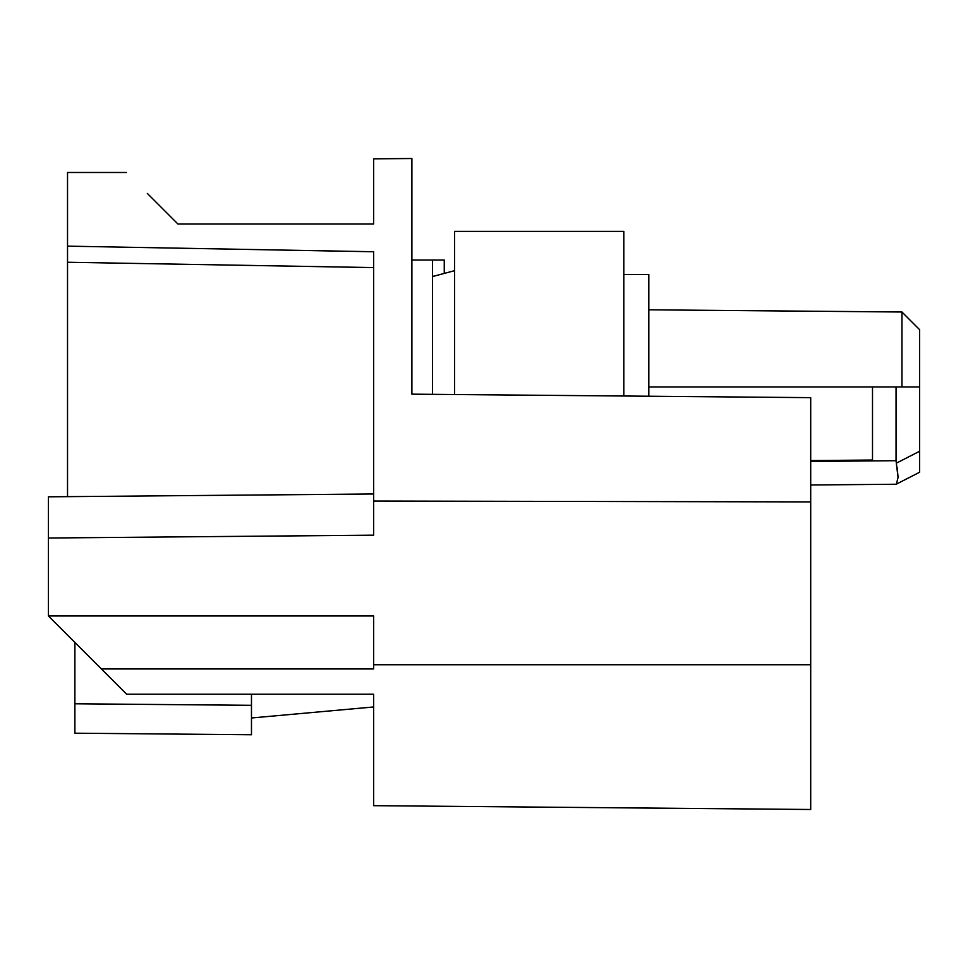 <?xml version="1.0" encoding="UTF-8"?>
<svg xmlns="http://www.w3.org/2000/svg" width="968" height="968" viewBox="0 0 968 968"><rect width="100%" height="100%" fill="white"/><g stroke="black" fill="none" stroke-linecap="round" stroke-linejoin="round"><path stroke-width="1.45" d="M373.624 519.417L373.624 535.183L48.4 538.014L48.4 496.814L48.4 538.014L373.624 535.183L373.624 501.049L810.7 501.908L810.7 664.738L373.624 664.738L373.624 668.948L101.374 668.948L48.4 615.963L48.4 538.014L48.4 615.963L373.624 615.963L373.624 664.738L373.624 615.963L48.4 615.963L101.374 668.948L373.624 668.948L373.624 664.738L810.7 664.738L810.7 809.49L373.624 805.666L373.624 694.225L126.651 694.225L373.624 694.225L373.624 805.666L810.7 809.49L810.7 397.642L411.896 394.157L411.896 158.51L373.624 158.849L373.624 223.995L177.906 223.995L147.33 193.418M74.887 733.2L74.887 642.45L74.887 703.772L251.474 705.309L251.474 694.225L251.474 705.309L74.887 703.772L74.887 733.2L251.474 734.748L251.474 705.309L251.474 734.748L74.887 733.2M101.374 668.948L126.651 694.225L101.374 668.948M434.426 276.049L432.49 276.388L434.426 276.049M444.264 260.041L444.264 273.424L444.264 260.041L432.49 260.041L432.49 394.339L432.49 260.041L444.264 260.041M67.53 172.486L126.397 172.486L67.53 172.486L67.53 496.644L67.53 262.255L373.624 267.591L67.53 262.255L67.53 246.15L373.624 251.753L67.53 246.15L67.53 172.486M373.624 493.982L48.4 496.814L373.624 493.982M177.906 223.995L373.624 223.995L373.624 158.849L411.896 158.51L411.896 394.157L810.7 397.642L810.7 501.908L373.624 501.049L373.624 251.753L373.624 535.183M411.896 260.041L432.49 260.041L411.896 260.041M623.803 231.4L454.573 231.4L454.573 394.533L454.573 231.4L623.803 231.4L623.803 396.009L623.803 231.4M454.573 270.677L432.49 276.558L454.573 270.677M373.624 706.967L251.474 717.978L373.624 706.967M872.507 386.934L872.507 460.042L872.507 386.934M810.7 460.574L872.507 460.042L810.7 460.574M896.308 463.188L919.6 451.269L919.6 466.346L919.6 329.677L901.946 312.011L901.946 386.934L919.6 386.934L648.826 386.934L901.946 386.934L901.946 312.011L648.826 309.808L901.946 312.011L919.6 329.677L919.6 451.269L896.308 463.188L896.053 386.934L896.053 460.695L810.7 461.446L896.053 460.695L898.074 477.357L896.308 463.188L898.074 477.357L896.404 484.121L919.6 472.251L919.6 466.346L919.6 472.251L896.404 484.121L898.074 477.369L897.13 467.556M896.162 484.242L810.7 484.992L896.162 484.242M623.803 274.488L648.826 274.488L648.826 396.227L648.826 274.488L623.803 274.488M919.6 451.269L919.6 466.346M268.862 668.948L360.665 668.948"/></g></svg>
